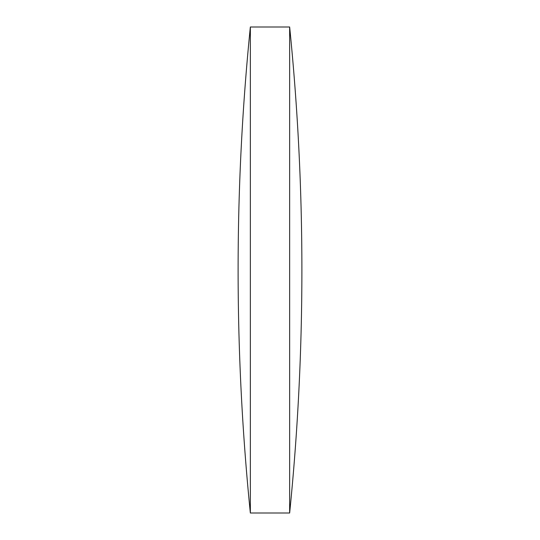 <?xml version="1.0" encoding="UTF-8"?>
<svg xmlns="http://www.w3.org/2000/svg" width="540" height="540" viewBox="0 0 540 540"><rect width="100%" height="100%" fill="white"/><g stroke="black" fill="none" stroke-linecap="round" stroke-linejoin="round"><path stroke-width="0.81" d="M250.351 270L250.351 27A2418.518 2418.518 0 0 0 250.351 513L250.351 270M289.649 27A2418.518 2418.518 0 0 1 289.649 513L289.649 27L250.351 27M250.351 513L289.649 513"/></g></svg>
